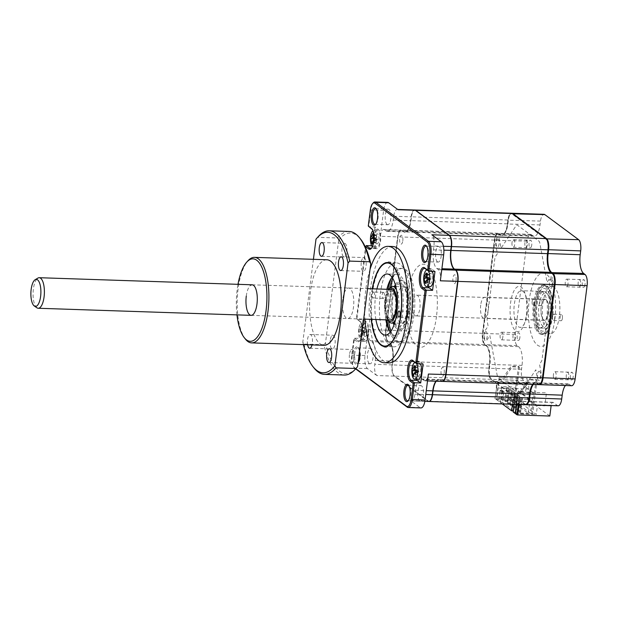 <?xml version="1.0" encoding="UTF-8"?>
<svg xmlns="http://www.w3.org/2000/svg" width="618" height="618" viewBox="0 0 618 618"><rect width="100%" height="100%" fill="white"/><g stroke="black" fill="none" stroke-linecap="round" stroke-linejoin="round"><path stroke-width="0.46" stroke-dasharray="3.09 2.32" d="M584.999 284.504A3.824 1.414 91.9 0 1 583.539 287.331A3.824 1.414 91.9 0 1 582.334 282.519A3.824 1.414 91.9 0 1 583.794 279.691A3.824 1.414 91.9 0 1 584.999 284.504M567.973 283.932A3.824 1.414 91.9 0 1 566.505 286.76A3.824 1.414 91.9 0 1 565.3 281.955A3.824 1.414 91.9 0 1 566.76 279.127A3.824 1.414 91.9 0 1 567.973 283.932M531.743 244.991A3.824 1.414 91.9 0 1 530.275 247.826A3.824 1.414 91.9 0 1 529.07 243.013A3.824 1.414 91.9 0 1 530.53 240.186A3.824 1.414 91.9 0 1 531.743 244.991M512.036 242.449A3.824 1.414 -88.1 0 0 513.241 247.254A3.824 1.414 -88.1 0 0 514.709 244.427A3.824 1.414 -88.1 0 0 513.496 239.614A3.824 1.414 -88.1 0 0 512.036 242.449M519.877 337.582A3.824 1.414 91.9 0 1 518.417 340.41A3.824 1.414 91.9 0 1 517.204 335.597A3.824 1.414 91.9 0 1 518.672 332.77A3.824 1.414 91.9 0 1 519.877 337.582M502.843 337.011A3.824 1.414 91.9 0 1 501.383 339.838A3.824 1.414 91.9 0 1 500.178 335.033A3.824 1.414 91.9 0 1 501.638 332.206A3.824 1.414 91.9 0 1 502.843 337.011M542.017 303.307A3.136 1.159 91.9 0 1 540.82 305.632A3.136 1.159 91.9 0 1 539.831 301.684A3.136 1.159 91.9 0 1 541.028 299.367A3.136 1.159 91.9 0 1 542.017 303.307M532.16 301.429A3.136 1.159 -88.1 0 0 533.156 305.377A3.136 1.159 -88.1 0 0 534.354 303.052A3.136 1.159 -88.1 0 0 533.365 299.112A3.136 1.159 -88.1 0 0 532.16 301.429M559.383 316.192A23.685 8.752 91.9 0 1 550.314 333.728A23.685 8.752 91.9 0 1 542.82 303.909A23.685 8.752 91.9 0 1 551.889 286.373A23.685 8.752 91.9 0 1 559.383 316.192M552.716 315.968A23.685 8.752 91.9 0 1 547.185 331.665A23.685 8.752 91.9 0 1 543.647 333.504A23.685 8.752 91.9 0 1 536.154 303.685A23.685 8.752 91.9 0 1 545.223 286.157A23.685 8.752 91.9 0 1 548.637 288.22A23.685 8.752 91.9 0 1 552.716 315.968M552.098 316.215A24.759 9.146 91.9 0 1 546.32 332.623A24.759 9.146 91.9 0 1 536.88 328.428A24.759 9.146 91.9 0 1 534.786 303.376A24.759 9.146 91.9 0 1 547.834 287.216A24.759 9.146 91.9 0 1 552.098 316.215M562.38 318.417A3.136 1.159 91.9 0 1 561.183 320.734A3.136 1.159 91.9 0 1 560.194 316.795A3.136 1.159 91.9 0 1 561.391 314.469A3.136 1.159 91.9 0 1 562.38 318.417M552.531 316.54A3.136 1.159 -88.1 0 0 553.519 320.479A3.136 1.159 -88.1 0 0 554.717 318.162A3.136 1.159 -88.1 0 0 553.728 314.214A3.136 1.159 -88.1 0 0 552.531 316.54M573.141 377.088A3.824 1.414 91.9 0 1 571.681 379.916A3.824 1.414 91.9 0 1 570.468 375.111A3.824 1.414 91.9 0 1 571.936 372.275A3.824 1.414 91.9 0 1 573.141 377.088M553.434 374.539A3.824 1.414 -88.1 0 0 554.647 379.352A3.824 1.414 -88.1 0 0 556.107 376.524A3.824 1.414 -88.1 0 0 554.902 371.712A3.824 1.414 -88.1 0 0 553.434 374.539M549.811 416.03L527.378 399.39L528.699 389.062L496.625 387.996L494.941 398.463L496.625 387.996A4.589 1.692 -88.1 0 0 495.829 382.627A4.589 1.692 -88.1 0 0 495.582 382.38L491.526 379.367A9.17 3.391 91.9 0 1 491.032 378.88A9.17 3.391 91.9 0 1 489.456 368.143L489.943 364.303A15.28 5.647 -88.1 0 0 487.316 346.404A15.28 5.647 -88.1 0 0 486.49 345.586L485.107 344.558A9.17 3.391 91.9 0 1 484.612 344.071A9.17 3.391 91.9 0 1 483.029 333.326L494.979 240.093A9.17 3.391 91.9 0 1 497.111 234.021A9.17 3.391 91.9 0 1 498.487 233.31A9.17 3.391 91.9 0 1 499.313 233.619L498.672 234.191L500.062 235.219A15.89 5.871 -88.1 0 0 503.879 234.531A15.89 5.871 -88.1 0 0 507.579 224.002L508.073 220.162A8.559 3.16 91.9 0 1 510.066 214.492A8.559 3.16 91.9 0 1 512.121 214.122L545.887 239.166A8.559 3.16 91.9 0 1 547.818 249.649L547.332 253.48A15.89 5.871 -88.1 0 0 550.916 272.947L552.307 273.975A8.559 3.16 91.9 0 1 554.246 284.458L542.295 377.691A8.559 3.16 91.9 0 1 538.247 383.732L536.857 382.704A15.89 5.871 -88.1 0 0 529.34 393.929L528.846 397.76A8.559 3.16 91.9 0 1 524.798 403.801L520.735 400.788A5.199 1.924 -88.1 0 0 518.278 404.458L518.278 404.466M496.269 388.135A5.199 1.924 -88.1 0 0 495.373 382.048A5.199 1.924 -88.1 0 0 495.095 381.769L491.032 378.757A8.559 3.16 91.9 0 1 490.576 378.309A8.559 3.16 91.9 0 1 489.101 368.282L489.587 364.442A15.89 5.871 -88.1 0 0 486.853 345.825A15.89 5.871 -88.1 0 0 486.003 344.983L484.612 343.948A8.559 3.16 91.9 0 1 484.149 343.492A8.559 3.16 91.9 0 1 482.681 333.473L494.624 240.232A8.559 3.16 91.9 0 1 496.617 234.562A8.559 3.16 91.9 0 1 498.672 234.191M558.193 405.794A9.17 3.391 91.9 0 1 557.366 405.478L553.303 402.472A4.589 1.692 -88.1 0 0 552.894 402.31A4.589 1.692 -88.1 0 0 551.156 405.562M525.833 404.682A9.17 3.391 91.9 0 1 525.292 404.411L521.229 401.399A4.589 1.692 -88.1 0 0 520.812 401.244A4.589 1.692 -88.1 0 0 519.081 404.489M571.642 385.725A9.17 3.391 91.9 0 1 570.816 385.416L569.425 384.381A15.28 5.647 -88.1 0 0 568.05 383.863A15.28 5.647 -88.1 0 0 565.37 385.516M539.282 384.612A9.17 3.391 91.9 0 1 538.741 384.342L537.351 383.314A15.28 5.647 -88.1 0 0 535.968 382.789A15.28 5.647 -88.1 0 0 533.295 384.45M528.699 389.062A4.589 1.692 -88.1 0 0 527.664 383.446L523.6 380.441A9.17 3.391 91.9 0 1 521.53 369.209L522.025 365.369A15.28 5.647 -88.1 0 0 518.572 346.659L517.181 345.624A9.17 3.391 91.9 0 1 515.111 334.4L527.054 241.167A9.17 3.391 91.9 0 1 530.561 234.376A9.17 3.391 91.9 0 1 531.395 234.685L532.778 235.721A15.28 5.647 -88.1 0 0 534.161 236.238A15.28 5.647 -88.1 0 0 540.016 224.929L540.503 221.097A9.17 3.391 91.9 0 1 544.018 214.307M551.318 272.592L550.916 272.947M531.395 234.685L499.313 233.619L500.704 234.655A15.28 5.647 -88.1 0 0 502.086 235.172A15.28 5.647 -88.1 0 0 504.373 233.99A15.28 5.647 -88.1 0 0 507.934 223.863L508.429 220.023A9.17 3.391 91.9 0 1 510.568 213.952A9.17 3.391 91.9 0 1 511.65 213.264M532.778 235.721L500.704 234.655L500.062 235.219M499.128 377.66L527.231 378.595L525.57 391.573L518.193 391.333L517.057 400.178L496.331 399.491L499.128 377.66L498.038 376.849A4.589 1.692 91.9 0 1 497.065 374.709L489.865 335.659L486.775 340.263A5.5 2.032 91.9 0 1 484.056 338.247A5.5 2.032 91.9 0 1 485.022 330.738L488.104 326.134L487.278 321.646A4.589 1.692 91.9 0 1 487.216 318.17L494.786 259.019A4.589 1.692 91.9 0 1 495.659 256.238L497.39 253.65L495.922 245.663A5.5 2.032 91.9 0 1 496.88 238.154A5.5 2.032 91.9 0 1 499.599 240.17L501.074 248.158L516.161 225.647A4.589 1.692 91.9 0 1 517.467 225.191L538.881 241.082A4.589 1.692 91.9 0 1 539.854 243.214L547.054 282.264L550.144 277.66A5.5 2.032 91.9 0 1 552.863 279.676A5.5 2.032 91.9 0 1 551.897 287.185L548.815 291.796L549.641 296.277A4.589 1.692 91.9 0 1 549.711 299.753L542.133 358.904A4.589 1.692 91.9 0 1 541.26 361.684L539.529 364.272L541.005 372.26A5.5 2.032 91.9 0 1 540.039 379.776A5.5 2.032 91.9 0 1 537.32 377.76L535.845 369.765L520.758 392.283A4.589 1.692 91.9 0 1 519.46 392.731L518.363 391.92L516.764 404.411M517.057 400.178L536.285 414.446L537.421 405.593L518.193 391.333M537.421 405.593L544.806 405.841L546.466 392.863L518.363 391.92M515.566 413.759L536.285 414.446M494.941 398.463L496.331 399.491M527.378 399.39L495.296 398.324M389.78 345.416A42.024 15.527 91.9 0 1 379.753 299.097A42.024 15.527 91.9 0 1 396.377 262.843A42.024 15.527 91.9 0 1 400.178 264.28A42.024 15.527 91.9 0 1 410.205 310.599A42.024 15.527 91.9 0 1 393.581 346.852A42.024 15.527 91.9 0 1 389.78 345.416M372.229 288.799A42.024 15.527 -88.1 0 0 371.209 319.351M392.662 246.512A58.223 21.514 -88.1 0 0 369.626 296.74A58.223 21.514 -88.1 0 0 383.523 360.912A58.223 21.514 -88.1 0 0 388.784 362.905M359.545 351.248A8.714 3.221 -88.1 0 0 358.177 347.625A8.714 3.221 -88.1 0 0 357.706 347.161A8.714 3.221 -88.1 0 0 353.581 353.311A8.714 3.221 -88.1 0 0 355.551 363.979A8.714 3.221 -88.1 0 0 357.644 363.6A8.714 3.221 -88.1 0 0 358.031 363.098M358.44 348.073A7.795 2.881 -88.1 0 0 357.737 347.81A7.795 2.881 -88.1 0 0 354.655 354.531A7.795 2.881 -88.1 0 0 356.516 363.121A7.795 2.881 -88.1 0 0 357.219 363.392A7.795 2.881 -88.1 0 0 358.386 362.789A7.795 2.881 -88.1 0 0 360.356 355.698A7.795 2.881 -88.1 0 0 358.865 348.49A7.795 2.881 -88.1 0 0 358.44 348.073M369.294 363.546A7.795 2.881 91.9 0 1 367.432 354.956A7.795 2.881 91.9 0 1 370.514 348.235A7.795 2.881 91.9 0 1 371.217 348.498A7.795 2.881 91.9 0 1 373.079 357.096A7.795 2.881 91.9 0 1 369.997 363.817A7.795 2.881 91.9 0 1 369.294 363.546M437.474 261.823A7.795 2.881 91.9 0 1 435.613 253.233A7.795 2.881 91.9 0 1 438.695 246.512A7.795 2.881 91.9 0 1 439.406 246.775A7.795 2.881 91.9 0 1 441.26 255.365A7.795 2.881 91.9 0 1 438.177 262.086A7.795 2.881 91.9 0 1 437.474 261.823M419.661 400.912A7.795 2.881 91.9 0 1 417.799 392.322A7.795 2.881 91.9 0 1 420.881 385.593A7.795 2.881 91.9 0 1 421.584 385.864A7.795 2.881 91.9 0 1 423.446 394.454A7.795 2.881 91.9 0 1 420.364 401.175A7.795 2.881 91.9 0 1 419.661 400.912M387.107 224.465A7.795 2.881 91.9 0 1 385.246 215.875A7.795 2.881 91.9 0 1 388.328 209.147A7.795 2.881 91.9 0 1 389.039 209.417A7.795 2.881 91.9 0 1 390.893 218.007A7.795 2.881 91.9 0 1 387.81 224.728A7.795 2.881 91.9 0 1 387.107 224.465M386.544 323.214L385.663 330.089A9.17 3.391 -88.1 0 0 387.741 341.314L389.124 342.349A15.28 5.647 91.9 0 1 392.577 361.059L392.09 364.898A9.17 3.391 -88.1 0 0 394.16 376.123L394.485 375.837L428.243 400.881L427.926 401.167A9.17 3.391 -88.1 0 0 428.753 401.484M386.814 324.249L386.057 330.174L368.351 329.51A9.17 3.391 -88.1 0 0 370.421 340.742L371.812 341.769A15.28 5.647 91.9 0 1 375.265 360.487L374.771 364.319A9.17 3.391 -88.1 0 0 376.841 375.551L394.16 376.123L427.926 401.167L410.607 400.595L420.008 407.571A10.699 3.955 -88.1 0 0 420.974 407.934M417.892 375.86A5.044 1.862 -88.1 0 0 420.279 372.299A5.044 1.862 -88.1 0 0 419.143 366.126A5.044 1.862 -88.1 0 0 416.756 369.688A5.044 1.862 -88.1 0 0 417.892 375.86M423.121 364.064L419.73 361.553A9.78 3.615 -88.1 0 0 418.842 361.213A9.78 3.615 -88.1 0 0 415.141 368.143A9.78 3.615 -88.1 0 0 416.308 379.174M429.757 283.276A5.044 1.862 -88.1 0 0 432.144 279.715A5.044 1.862 -88.1 0 0 431.001 273.535A5.044 1.862 -88.1 0 0 428.614 277.096A5.044 1.862 -88.1 0 0 429.757 283.276M434.979 271.48L431.588 268.961A9.78 3.615 -88.1 0 0 430.707 268.629A9.78 3.615 -88.1 0 0 426.999 275.558A9.78 3.615 -88.1 0 0 428.166 286.59M440.34 280.811A9.17 3.391 -88.1 0 0 438.27 269.587L436.88 268.552A15.28 5.647 91.9 0 1 433.427 249.842L433.921 246.003A9.17 3.391 -88.1 0 0 431.851 234.778M375.265 360.487L392.971 361.151A15.589 5.763 91.9 0 0 389.448 342.063L371.812 341.769M386.057 330.174A8.861 3.275 -88.1 0 0 388.058 341.028L370.421 340.742M414.57 209.996A9.17 3.391 -88.1 0 0 411.063 216.779L410.568 220.618A15.28 5.647 91.9 0 1 404.72 231.928A15.28 5.647 91.9 0 1 403.338 231.41L402.194 230.684A8.861 3.275 -88.1 0 0 398 236.941L387.192 321.321M398.085 209.734A9.17 3.391 -88.1 0 0 397.258 209.417A9.17 3.391 -88.1 0 0 393.743 216.207L393.257 220.039A15.28 5.647 91.9 0 1 387.401 231.356A15.28 5.647 91.9 0 1 386.026 230.831L384.635 229.803L401.947 230.375A9.17 3.391 -88.1 0 0 401.121 230.066A9.17 3.391 -88.1 0 0 397.613 236.849L386.976 319.877A36.678 13.55 -88.1 0 1 386.984 295.504A36.678 13.55 -88.1 0 1 387.996 289.324M384.635 229.803A9.17 3.391 -88.1 0 0 383.801 229.487A9.17 3.391 -88.1 0 0 380.294 236.277L398 236.941M375.837 224.033A7.795 2.881 -88.1 0 0 376.207 223.701A7.795 2.881 -88.1 0 0 378.177 216.609A7.795 2.881 -88.1 0 0 376.679 209.402A7.795 2.881 -88.1 0 0 376.331 209.046M387.718 202.395A10.699 3.955 -88.1 0 0 383.623 210.313L380.294 236.277M386.026 230.831L403.585 231.711A15.589 5.763 91.9 0 0 410.962 220.703L411.449 216.872A8.861 3.275 -88.1 0 1 415.644 210.614L449.162 235.35M454.199 269.131L454.446 269.44A15.589 5.763 91.9 0 1 453.604 268.606A15.589 5.763 91.9 0 1 453.488 268.459M435.929 381.206A15.28 5.647 91.9 0 1 436.316 380.734A15.28 5.647 91.9 0 1 438.602 379.552A15.28 5.647 91.9 0 1 439.985 380.07L441.376 381.097A9.17 3.391 -88.1 0 0 442.202 381.414M435.976 381.206A15.589 5.763 91.9 0 1 436.563 380.464A15.589 5.763 91.9 0 1 440.31 379.784L422.673 379.491L424.056 380.526A9.17 3.391 -88.1 0 0 424.89 380.835A9.17 3.391 -88.1 0 0 428.398 374.052M408.382 400.479A7.795 2.881 -88.1 0 0 408.753 400.147A7.795 2.881 -88.1 0 0 410.723 393.056A7.795 2.881 -88.1 0 0 409.232 385.848A7.795 2.881 -88.1 0 0 408.884 385.493M410.607 400.595A9.17 3.391 -88.1 0 0 411.433 400.904A9.17 3.391 -88.1 0 0 414.948 394.122L415.435 390.282A15.28 5.647 91.9 0 1 421.291 378.973A15.28 5.647 91.9 0 1 422.673 379.491M443.701 380.557A8.861 3.275 -88.1 0 1 441.692 380.812L424.056 380.526M456.192 270.8A8.861 3.275 -88.1 0 0 455.829 270.468L455.59 270.159M426.204 261.391A7.795 2.881 -88.1 0 0 426.575 261.059A7.795 2.881 -88.1 0 0 428.544 253.967A7.795 2.881 -88.1 0 0 427.046 246.767A7.795 2.881 -88.1 0 0 426.698 246.404M374.933 226.937L372.515 245.825L375.906 248.343A9.78 3.615 -88.1 0 0 376.787 248.675A9.78 3.615 -88.1 0 0 380.657 240.24A9.78 3.615 -88.1 0 0 378.324 229.456L374.933 226.937L368.691 226.729L370.846 209.888A10.699 3.955 91.9 0 1 373.342 202.797M376.493 243.762A5.044 1.862 -88.1 0 0 378.88 240.209A5.044 1.862 -88.1 0 0 377.737 234.029A5.044 1.862 -88.1 0 0 375.35 237.59A5.044 1.862 -88.1 0 0 376.493 243.762M371.642 248.057A9.78 3.615 -88.1 0 0 372.005 247.71A9.78 3.615 -88.1 0 0 374.485 238.811A9.78 3.615 -88.1 0 0 372.608 229.765A9.78 3.615 -88.1 0 0 372.26 229.394M371.681 245.794L372.515 245.825M364.635 336.354A5.044 1.862 -88.1 0 0 367.015 332.793A5.044 1.862 -88.1 0 0 365.879 326.613A5.044 1.862 -88.1 0 0 363.492 330.174A5.044 1.862 -88.1 0 0 364.635 336.354M355.628 368.861L354.67 368.15A10.699 3.955 91.9 0 1 354.091 367.579A10.699 3.955 91.9 0 1 352.252 355.049L354.408 338.2L360.657 338.409L364.048 340.927A9.78 3.615 -88.1 0 0 364.929 341.26A9.78 3.615 -88.1 0 0 368.799 332.824A9.78 3.615 -88.1 0 0 366.466 322.04L363.075 319.529L356.825 319.321L366.273 245.616M360.657 338.409L363.075 319.529M355.821 368.645L353.929 367.239A9.78 3.615 91.9 0 1 353.403 366.713A9.78 3.615 91.9 0 1 351.719 355.257L353.766 339.297L354.408 338.2L357.799 340.719A9.78 3.615 -88.1 0 0 358.687 341.051A9.78 3.615 -88.1 0 0 360.147 340.294A9.78 3.615 -88.1 0 0 362.619 331.395A9.78 3.615 -88.1 0 0 360.742 322.357A9.78 3.615 -88.1 0 0 360.217 321.831L356.408 318.641L365.532 247.463M368.351 329.51L365.022 355.474A10.699 3.955 -88.1 0 0 367.44 368.575L376.841 375.551M353.766 339.297L356.833 341.576A10.699 3.955 -88.1 0 0 359.406 341.113A10.699 3.955 -88.1 0 0 361.414 336.648M362.117 331.202A10.699 3.955 -88.1 0 0 360.055 321.491A10.699 3.955 -88.1 0 0 359.483 320.92L356.408 318.641M370.027 269.425A58.223 21.514 -88.1 0 0 364.921 319.143M534.191 304.944A18.339 6.775 91.9 0 1 541.213 291.372A18.339 6.775 91.9 0 1 547.015 314.454A18.339 6.775 91.9 0 1 539.993 328.027A18.339 6.775 91.9 0 1 534.191 304.944M534.894 303.453A24.45 9.038 91.9 0 1 546.466 286.188A24.45 9.038 91.9 0 1 551.99 316.138A24.45 9.038 91.9 0 1 540.418 333.396A24.45 9.038 91.9 0 1 534.894 303.453M550.568 316.092A24.45 9.038 -88.1 0 0 545.045 286.142A24.45 9.038 -88.1 0 0 533.473 303.407A24.45 9.038 -88.1 0 0 538.996 333.349A24.45 9.038 -88.1 0 0 550.568 316.092M554.84 319.259A36.678 13.55 -88.1 0 0 546.559 274.346A36.678 13.55 -88.1 0 0 529.201 300.24A36.678 13.55 -88.1 0 0 537.482 345.153A36.678 13.55 -88.1 0 0 554.84 319.259M373.736 292.098A3.059 1.128 -88.1 0 0 373.457 291.99A3.059 1.128 -88.1 0 0 372.252 294.631A3.059 1.128 -88.1 0 0 372.978 298A3.059 1.128 -88.1 0 0 373.257 298.1A3.059 1.128 -88.1 0 0 374.462 295.466A3.059 1.128 -88.1 0 0 373.736 292.098M383.67 292.43A3.059 1.128 -88.1 0 0 383.392 292.322A3.059 1.128 -88.1 0 0 382.187 294.956A3.059 1.128 -88.1 0 0 382.913 298.332A3.059 1.128 -88.1 0 0 383.191 298.432A3.059 1.128 -88.1 0 0 384.396 295.798A3.059 1.128 -88.1 0 0 383.67 292.43M409.317 311.449A3.059 1.128 -88.1 0 0 409.039 311.341A3.059 1.128 -88.1 0 0 407.826 313.983A3.059 1.128 -88.1 0 0 408.56 317.351A3.059 1.128 -88.1 0 0 408.83 317.451A3.059 1.128 -88.1 0 0 410.043 314.817A3.059 1.128 -88.1 0 0 409.317 311.449M392.608 263.291A42.789 15.813 91.9 0 1 402.272 315.69A42.789 15.813 91.9 0 1 382.024 345.902A42.789 15.813 91.9 0 1 379.722 343.623A42.789 15.813 91.9 0 1 371.511 304.071A42.789 15.813 91.9 0 1 382.341 265.145A42.789 15.813 91.9 0 1 392.608 263.291M375.891 319.506A30.568 11.294 91.9 0 1 376.91 288.954M392.059 277.289A30.568 11.294 91.9 0 1 397.135 274.338A30.568 11.294 91.9 0 1 399.892 275.381A30.568 11.294 91.9 0 1 407.185 309.07A30.568 11.294 91.9 0 1 395.095 335.435A30.568 11.294 91.9 0 1 392.337 334.392A30.568 11.294 91.9 0 1 390.236 332.152M385.833 319.838A30.568 11.294 91.9 0 1 386.845 289.286M372.415 288.807A41.568 15.357 -88.1 0 0 371.395 319.359M411.997 368.73A8.25 3.051 -88.1 0 0 411.905 373.318M416.54 363.608A8.25 3.051 -88.1 0 0 415.906 362.905A8.25 3.051 -88.1 0 0 415.211 362.627L418.795 362.743A8.25 3.051 -88.1 0 0 415.636 368.853A8.25 3.051 -88.1 0 0 418.247 379.243M414.693 370.259L416.246 370.02L412.291 368.444M420.325 363.971A8.25 3.051 -88.1 0 0 418.795 362.743M415.644 373.241L418.765 371.897L415.914 371.132M418.765 371.897L415.497 372.685M418.788 371.634A3.6 1.329 91.9 0 1 418.208 368.49A3.6 1.329 91.9 0 1 416.988 370.306A3.6 1.329 91.9 0 1 417.575 373.45A3.6 1.329 91.9 0 1 418.641 371.657A3.6 1.329 91.9 0 1 418.788 371.634L415.01 370.584M417.575 373.45L417.073 374.323L413.627 374.5M417.073 374.323L413.658 373.975M412.577 368.776L416.988 370.306L414.825 370.429M418.208 368.49L417.938 367.594L414.632 367.254M414.493 367.772L417.938 367.594L414.987 366.119M501.677 386.613L501.074 391.333L500.171 390.661L503.006 390.754L503.917 391.426L502.743 400.572L511.542 400.866L513.319 386.999L501.677 386.613L518.456 399.058L530.097 399.444L513.319 386.999M503.006 390.754L501.831 399.9L502.743 400.572M516.208 409.456L515.52 408.946L517.227 395.667L517.907 396.177L516.208 409.456L518.023 409.518L515.52 408.946M518.023 409.518L519.723 396.238L519.043 395.729L517.343 409.008M519.043 395.729L517.227 395.667M519.723 396.238L517.907 396.177M510.862 405.493L510.182 404.983L511.882 391.704L512.569 392.214L510.862 405.493L512.685 405.555L510.182 404.983M512.685 405.555L514.385 392.275L513.697 391.766L511.998 405.045M513.697 391.766L511.882 391.704M514.385 392.275L512.569 392.214M505.524 401.53L504.836 401.02L506.536 387.741L507.224 388.251L505.524 401.53L507.339 401.592L504.836 401.02M507.339 401.592L509.039 388.313L508.359 387.803L506.652 401.082M508.359 387.803L506.536 387.741M509.039 388.313L507.224 388.251M508.197 403.508L507.509 403.006L509.209 389.726L509.896 390.236L508.197 403.508L510.012 403.569L507.509 403.006M510.012 403.569L511.712 390.29L511.024 389.788L509.325 403.067M511.024 389.788L509.209 389.726M511.712 390.29L509.896 390.236M513.535 407.471L512.855 406.968L514.555 393.689L515.234 394.199L513.535 407.471L515.35 407.532L512.855 406.968M515.35 407.532L517.05 394.253L516.37 393.751L514.67 407.023M516.37 393.751L514.555 393.689M517.05 394.253L515.234 394.199M518.881 411.433L518.193 410.931L519.892 397.652L520.58 398.162L518.881 411.433L520.696 411.495L518.193 410.931M520.696 411.495L522.395 398.216L521.716 397.714L520.008 410.985M521.716 397.714L519.892 397.652M522.395 398.216L520.58 398.162M511.542 400.866L528.32 413.311L530.097 399.444M501.074 391.333L503.917 391.426M502.318 403.933L500.286 402.426L501.685 391.511L500.132 390.36L498.734 401.275L501.082 401.352L498.996 399.807L496.656 399.73L498.541 384.975L490.955 379.352A9.17 3.391 91.9 0 1 488.884 368.119L489.379 364.288A15.28 5.647 -88.1 0 0 485.926 345.57L484.535 344.543A9.17 3.391 91.9 0 1 482.465 333.311L494.408 240.078A9.17 3.391 91.9 0 1 497.923 233.287A9.17 3.391 91.9 0 1 498.749 233.604L500.14 234.631A15.28 5.647 -88.1 0 0 501.515 235.157A15.28 5.647 -88.1 0 0 507.37 223.84L507.857 220.008A9.17 3.391 91.9 0 1 511.372 213.218M498.734 401.275L496.656 399.73M428.892 401.476A9.17 3.391 91.9 0 1 428.204 401.182L394.446 376.138A9.17 3.391 91.9 0 1 392.368 364.906L392.863 361.074A15.28 5.647 -88.1 0 0 389.41 342.357L388.019 341.321A9.17 3.391 91.9 0 1 385.949 330.097L397.892 236.864A9.17 3.391 91.9 0 1 401.406 230.074A9.17 3.391 91.9 0 1 402.233 230.39L403.624 231.418A15.28 5.647 -88.1 0 0 405.006 231.935A15.28 5.647 -88.1 0 0 410.854 220.626L411.349 216.794A9.17 3.391 91.9 0 1 414.717 210.012M525.547 404.705A9.17 3.391 91.9 0 1 524.721 404.396L498.541 384.975L499.298 379.073L502.14 379.174L511.217 366.142L518.456 366.381L519.421 367.092L512.175 366.853L503.098 379.885L516.586 380.333L513.937 400.989L515.072 401.028L519.421 367.092M539.004 384.635A9.17 3.391 91.9 0 1 538.17 384.326L536.787 383.291A15.28 5.647 -88.1 0 0 535.404 382.774A15.28 5.647 -88.1 0 0 532.724 384.427M442.349 381.414A9.17 3.391 91.9 0 1 441.661 381.113L440.271 380.078A15.28 5.647 -88.1 0 0 438.888 379.56A15.28 5.647 -88.1 0 0 436.215 381.213M402.797 240.858A4.45 1.645 -88.1 0 0 401.793 235.412A4.45 1.645 -88.1 0 0 399.691 238.548A4.45 1.645 -88.1 0 0 400.696 243.994A4.45 1.645 -88.1 0 0 402.797 240.858M388.428 328.876A4.45 1.645 -88.1 0 0 387.826 331.132A4.45 1.645 -88.1 0 0 388.838 336.578A4.45 1.645 -88.1 0 0 390.939 333.442A4.45 1.645 -88.1 0 0 390.499 328.784A4.45 1.645 -88.1 0 0 388.691 328.405M436.478 316.524A41.568 15.357 91.9 0 1 416.802 345.871A41.568 15.357 91.9 0 1 407.416 294.971A41.568 15.357 91.9 0 1 427.084 265.624A41.568 15.357 91.9 0 1 436.478 316.524M456.061 280.363A4.45 1.645 -88.1 0 0 455.057 274.917A4.45 1.645 -88.1 0 0 452.955 278.054A4.45 1.645 -88.1 0 0 453.96 283.5A4.45 1.645 -88.1 0 0 456.061 280.363M444.203 372.948A4.45 1.645 -88.1 0 0 443.199 367.501A4.45 1.645 -88.1 0 0 441.09 370.645A4.45 1.645 -88.1 0 0 442.094 376.092A4.45 1.645 -88.1 0 0 444.203 372.948M536.084 379.46L531.743 413.388L530.607 413.349L533.249 392.693L519.769 392.245L528.846 379.213L536.084 379.46L537.05 380.17L529.804 379.931L520.727 392.963L517.892 392.863L516.416 404.404M514.137 404.326L514.562 401.059L513.01 399.908L512.453 404.272M515.072 401.028L514.114 400.31L518.456 366.381M530.607 413.349L513.937 400.989M516.586 380.333L533.249 392.693M531.743 413.388L532.701 414.099L537.05 380.17M519.514 413.017L520.688 403.871L521.6 404.543L520.426 413.689L519.514 413.017L528.32 413.311M520.688 403.871L517.853 403.778L518.757 404.45L521.6 404.543M520.426 413.689L532.701 414.099M515.597 413.535L517.59 413.596L518.757 404.45M513.164 411.974L515.505 412.051L516.903 401.136L515.35 399.985L513.952 410.9L502.627 402.503L504.025 391.588L502.48 390.437L501.082 401.352M517.59 413.596L515.505 412.051M514.562 401.059L516.903 401.136M513.01 399.908L515.35 399.985M513.303 410.877L513.952 410.9M500.286 402.426L502.627 402.503M501.685 391.511L504.025 391.588M500.132 390.36L502.48 390.437M498.996 399.807L500.171 390.661M518.456 399.058L517.853 403.778M501.831 399.9L514.114 400.31M498.216 239.282C497.274 238.664 496.586 239.614 496.161 242.132A4.45 1.645 -88.1 0 0 497.081 247.092C498.046 247.532 498.711 246.466 499.074 243.909C499.282 241.63 498.996 240.085 498.216 239.282M486.358 331.866C485.416 331.256 484.728 332.206 484.303 334.717A4.45 1.645 -88.1 0 0 485.215 339.684C486.188 340.116 486.853 339.058 487.208 336.493C487.417 334.214 487.131 332.669 486.358 331.866M526.366 314.825A22.619 8.358 -88.1 0 0 521.26 287.131A22.619 8.358 -88.1 0 0 510.553 303.098A22.619 8.358 -88.1 0 0 515.659 330.8A22.619 8.358 -88.1 0 0 526.366 314.825M499.298 379.073L517.892 392.863M551.48 278.788C550.538 278.177 549.85 279.127 549.425 281.638A4.45 1.645 -88.1 0 0 550.344 286.605C551.31 287.038 551.974 285.979 552.33 283.415C552.538 281.136 552.26 279.591 551.48 278.788M539.622 371.379C538.672 370.761 537.992 371.712 537.567 374.23A4.45 1.645 -88.1 0 0 538.479 379.189C539.452 379.622 540.109 378.564 540.472 376.007C540.68 373.72 540.395 372.175 539.622 371.379M423.863 276.146A8.25 3.051 -88.1 0 0 423.763 280.734M428.405 271.024A8.25 3.051 -88.1 0 0 427.764 270.321A8.25 3.051 -88.1 0 0 427.077 270.043L430.653 270.159A8.25 3.051 -88.1 0 0 427.494 276.269A8.25 3.051 -88.1 0 0 430.105 286.652M426.551 277.675L428.104 277.436L424.149 275.852M432.183 271.387A8.25 3.051 -88.1 0 0 430.653 270.159M428.104 277.436L424.435 276.192M427.772 278.54L430.584 279.274L426.868 278M430.622 279.305L427.501 280.649M430.646 279.05A3.6 1.329 91.9 0 1 430.066 275.906A3.6 1.329 91.9 0 1 428.853 277.721A3.6 1.329 91.9 0 1 429.433 280.866A3.6 1.329 91.9 0 1 430.507 279.066A3.6 1.329 91.9 0 1 430.646 279.05L427.362 280.101M429.433 280.866L428.938 281.738L425.493 281.916M425.57 283.538L428.938 281.738L425.516 281.383M428.923 281.854L425.508 282.658M428.15 277.467L428.853 277.721L426.683 277.845M430.066 275.906L429.796 275.01L426.497 274.67M429.796 275.01L426.35 275.188M426.744 273.851L429.811 274.886L426.088 272.963M428.969 274.624L426.853 273.535M364.311 333.944A3.6 1.329 91.9 0 1 365.385 332.144A3.6 1.329 91.9 0 1 365.524 332.129A3.6 1.329 91.9 0 1 364.944 328.985A3.6 1.329 91.9 0 1 363.732 330.8A3.6 1.329 91.9 0 1 364.311 333.944L363.809 334.817L360.364 334.995A20.881 15.944 113.5 0 0 360.441 336.617L359.684 336.053A20.881 20.201 -18.4 0 1 359.537 334.377L359.019 331.572A20.881 6.744 171.7 0 1 358.757 331.039L359.027 328.93A20.881 2.487 22.2 0 0 359.313 329.27L363.299 330.676M358.757 331.039L362.982 330.514L359.027 328.93M358.734 329.224A8.25 3.051 -88.1 0 0 358.641 333.813A8.25 3.051 -88.1 0 0 360.603 339.328A8.25 3.051 -88.1 0 0 361.345 339.614A8.25 3.051 -88.1 0 0 364.504 333.504A8.25 3.051 -88.1 0 0 362.642 323.399A8.25 3.051 -88.1 0 0 361.893 323.114A8.25 3.051 -88.1 0 0 358.811 328.722A8.25 3.051 -88.1 0 0 358.734 329.224M362.982 330.514L359.313 329.27L360.394 327.648A20.881 20.201 -18.4 0 1 360.966 326.049L361.167 326.752L361.723 326.613A20.881 15.944 113.5 0 0 361.229 328.266L361.746 331.078A20.881 2.487 22.2 0 0 362.102 331.294A20.881 2.487 22.2 0 0 362.65 331.619L362.38 333.728A20.881 6.744 171.7 0 1 361.955 333.581M368.143 333.627A8.25 3.051 -88.1 0 0 365.532 323.237A8.25 3.051 -88.1 0 0 362.372 329.348A8.25 3.051 -88.1 0 0 364.983 339.73A8.25 3.051 -88.1 0 0 368.143 333.627M362.38 333.728L365.501 332.384L362.65 331.619M364.944 328.985L364.674 328.088L361.229 328.266M365.524 332.129L361.746 331.078M365.462 332.353L361.986 333.241M361.847 333.272L361.051 333.334L361.87 333.11M361.816 333.527A20.881 6.744 171.7 0 1 361.453 333.372L360.364 334.995M363.809 334.817L359.537 334.377M363.021 330.545L359.019 331.572M360.966 326.049L364.674 328.088L360.394 327.648M370.599 236.64A8.25 3.051 -88.1 0 0 370.499 241.229M372.399 246.698A8.25 3.051 -88.1 0 0 372.461 246.744A8.25 3.051 -88.1 0 0 373.21 247.022A8.25 3.051 -88.1 0 0 376.37 240.92A8.25 3.051 -88.1 0 0 374.5 230.808A8.25 3.051 -88.1 0 0 373.759 230.529A8.25 3.051 -88.1 0 0 372.924 230.808M380 241.035A8.25 3.051 -88.1 0 0 377.389 230.653A8.25 3.051 -88.1 0 0 374.23 236.756A8.25 3.051 -88.1 0 0 376.841 247.146A8.25 3.051 -88.1 0 0 380 241.035M373.481 234.338L376.547 235.381L372.824 233.457M375.705 235.11L373.589 234.029M373.975 238.71A20.881 2.487 22.2 0 0 374.508 239.035L374.238 241.144A20.881 6.744 171.7 0 1 373.813 240.989M372.306 244.033L375.674 242.225L372.229 242.41M375.659 242.349L372.245 243.152M376.169 241.352A3.6 1.329 91.9 0 1 377.243 239.56A3.6 1.329 91.9 0 1 377.382 239.545A3.6 1.329 91.9 0 1 376.802 236.4A3.6 1.329 91.9 0 1 375.589 238.208A3.6 1.329 91.9 0 1 376.169 241.352L375.674 242.225L372.26 241.877M373.287 238.169L375.589 238.208L373.419 238.332M374.84 237.93L370.885 236.346M376.802 236.4L376.532 235.504L373.233 235.164M376.532 235.504L373.087 235.682M377.382 239.545L373.604 238.486M373.851 240.657L377.366 239.799L374.238 241.144M377.366 239.799L374.508 239.035M396.231 300.348A18.339 6.775 91.9 0 1 403.253 286.775A18.339 6.775 91.9 0 1 409.054 309.857A18.339 6.775 91.9 0 1 402.032 323.438A18.339 6.775 91.9 0 1 396.231 300.348M388.884 321.484A18.339 6.775 91.9 0 1 385.732 300A18.339 6.775 91.9 0 1 390.004 287.849M396.501 289.819A18.339 6.775 91.9 0 1 398.548 309.51A18.339 6.775 91.9 0 1 395.497 319.946M388.645 289.348A16.81 6.211 -88.1 0 0 384.844 300.348A16.81 6.211 -88.1 0 0 387.625 319.9M393.218 323.144A24.45 9.038 91.9 0 1 391.256 298.672A24.45 9.038 91.9 0 1 394.438 286.482M395.342 284.728A24.45 9.038 91.9 0 1 405.632 285.13A24.45 9.038 91.9 0 1 408.351 311.348A24.45 9.038 91.9 0 1 394.006 324.952M385.91 301.144A13.758 5.083 91.9 0 1 392.422 291.433A13.758 5.083 91.9 0 1 395.528 308.274A13.758 5.083 91.9 0 1 389.023 317.984A13.758 5.083 91.9 0 1 385.91 301.144M480.711 305.091A10.545 3.893 -88.1 0 0 484.048 318.37A10.545 3.893 -88.1 0 0 488.081 310.56A10.545 3.893 -88.1 0 0 484.744 297.289A10.545 3.893 -88.1 0 0 480.711 305.091M541.175 307.107A10.545 3.893 -88.1 0 0 544.512 320.379A10.545 3.893 -88.1 0 0 548.545 312.577A10.545 3.893 -88.1 0 0 545.207 299.305A10.545 3.893 -88.1 0 0 541.175 307.107M538.981 305.485A16.81 6.211 91.9 0 1 547.842 294.508A16.81 6.211 91.9 0 1 550.738 314.199A16.81 6.211 91.9 0 1 546.814 325.338A16.81 6.211 91.9 0 1 540.402 322.496A16.81 6.211 91.9 0 1 538.981 305.485M549.85 314.554A18.339 6.775 -88.1 0 0 546.691 293.071A18.339 6.775 -88.1 0 0 544.049 291.464A18.339 6.775 -88.1 0 0 537.027 305.037A18.339 6.775 -88.1 0 0 542.828 328.127A18.339 6.775 -88.1 0 0 545.57 326.706A18.339 6.775 -88.1 0 0 549.85 314.554M527.139 313.797A18.339 6.775 -88.1 0 0 521.345 290.707A18.339 6.775 -88.1 0 0 514.323 304.28A18.339 6.775 -88.1 0 0 520.124 327.37A18.339 6.775 -88.1 0 0 527.139 313.797M527.378 244.774A3.53 1.306 91.9 0 1 525.709 247.27A3.53 1.306 91.9 0 1 524.914 242.944A3.53 1.306 91.9 0 1 526.582 240.456A3.53 1.306 91.9 0 1 527.378 244.774M580.642 284.288A3.53 1.306 91.9 0 1 578.973 286.775A3.53 1.306 91.9 0 1 578.178 282.457A3.53 1.306 91.9 0 1 579.846 279.962A3.53 1.306 91.9 0 1 580.642 284.288M515.52 337.366A3.53 1.306 91.9 0 1 513.852 339.854A3.53 1.306 91.9 0 1 513.048 335.535A3.53 1.306 91.9 0 1 514.724 333.04A3.53 1.306 91.9 0 1 515.52 337.366M568.784 376.872A3.53 1.306 91.9 0 1 567.108 379.367A3.53 1.306 91.9 0 1 566.312 375.041A3.53 1.306 91.9 0 1 567.981 372.546A3.53 1.306 91.9 0 1 568.784 376.872M389.487 330.985A36.678 13.55 -88.1 0 0 398.587 341.669A36.678 13.55 -88.1 0 0 412.623 314.523A36.678 13.55 -88.1 0 0 401.028 268.351A36.678 13.55 -88.1 0 0 391.24 278.409M389.664 288.227A36.678 13.55 -88.1 0 0 388.405 295.551A36.678 13.55 -88.1 0 0 388.567 321.082M390.955 331.178A36.678 13.55 -88.1 0 0 400 341.715A36.678 13.55 -88.1 0 0 414.045 314.57A36.678 13.55 -88.1 0 0 402.442 268.397A36.678 13.55 -88.1 0 0 392.716 278.316M409.773 311.395A24.45 9.038 -88.1 0 0 404.249 281.453A24.45 9.038 -88.1 0 0 392.677 298.718A24.45 9.038 -88.1 0 0 398.201 328.66A24.45 9.038 -88.1 0 0 409.773 311.395M236.964 314.879A41.267 15.249 91.9 0 1 237.204 289.379A41.267 15.249 91.9 0 1 237.984 284.326M245.454 339.158A42.789 15.813 91.9 0 1 238.084 289.031A42.789 15.813 91.9 0 1 248.073 260.672M326.852 259.769A42.789 15.813 -88.1 0 0 310.475 291.441A42.789 15.813 -88.1 0 0 324.01 345.3M361.244 262.673A6.875 2.542 -88.1 0 0 363.415 271.325A6.875 2.542 -88.1 0 0 366.049 266.234A6.875 2.542 -88.1 0 0 363.871 257.582A6.875 2.542 -88.1 0 0 361.244 262.673M330.228 340.34A6.875 2.542 -88.1 0 0 332.407 349A6.875 2.542 -88.1 0 0 335.041 343.909A6.875 2.542 -88.1 0 0 332.863 335.25A6.875 2.542 -88.1 0 0 330.228 340.34M307.617 344.759A6.875 2.542 91.9 0 1 307.525 339.583A6.875 2.542 91.9 0 1 310.159 334.493A6.875 2.542 91.9 0 1 312.329 343.152A6.875 2.542 91.9 0 1 312.005 344.898M342.009 248.405A6.875 2.542 -88.1 0 0 344.187 257.065A6.875 2.542 -88.1 0 0 346.814 251.974A6.875 2.542 -88.1 0 0 344.643 243.314A6.875 2.542 -88.1 0 0 342.009 248.405M349.464 354.608A6.875 2.542 -88.1 0 0 351.642 363.268A6.875 2.542 -88.1 0 0 354.269 358.177A6.875 2.542 -88.1 0 0 352.098 349.518A6.875 2.542 -88.1 0 0 349.464 354.608M313.419 259.321L302.812 342.086L303.986 344.064L323.855 344.728A71.827 26.543 -88.1 0 0 344.326 375.033M303.986 344.064A71.827 26.543 -88.1 0 0 314.106 368.096M302.812 342.086A70.297 25.979 -88.1 0 0 303.407 344.612M318.494 236.362A71.827 26.543 -88.1 0 0 317.66 237.32L315.991 239.205M349.116 231.456A71.827 26.543 -88.1 0 0 337.528 237.984L317.66 237.32M323.855 344.728L325.524 342.843L338.703 239.962L337.528 237.984M338.703 239.962A70.297 25.979 91.9 0 1 360.611 239.166M356.316 368.104A70.297 25.979 91.9 0 1 325.524 342.843M342.797 299.328A15.28 5.647 -88.1 0 0 346.25 318.046A15.28 5.647 -88.1 0 0 353.481 307.254A15.28 5.647 -88.1 0 0 350.027 288.536A15.28 5.647 -88.1 0 0 342.797 299.328M246.281 296.115A15.28 5.647 91.9 0 1 250.746 285.215M546.134 299.8A10.39 3.839 91.9 0 1 548.622 311.248A10.39 3.839 91.9 0 1 544.512 320.232A10.39 3.839 91.9 0 1 543.585 319.885A10.39 3.839 91.9 0 1 541.09 308.436A10.39 3.839 91.9 0 1 545.207 299.46A10.39 3.839 91.9 0 1 546.134 299.8M414.995 315.597A10.39 3.839 -88.1 0 0 415.922 315.945A10.39 3.839 -88.1 0 0 420.031 306.961A10.39 3.839 -88.1 0 0 417.544 295.52A10.39 3.839 -88.1 0 0 416.617 295.172A10.39 3.839 -88.1 0 0 412.5 304.156A10.39 3.839 -88.1 0 0 414.995 315.597M390.213 319.985A15.28 5.647 91.9 0 1 388.853 319.475A15.28 5.647 91.9 0 1 385.184 302.642A15.28 5.647 91.9 0 1 391.233 289.433M36.856 307.749A15.28 5.647 91.9 0 1 33.086 292.685A15.28 5.647 91.9 0 1 37.93 278.077M527.664 383.446L495.582 382.38L495.095 381.769M523.6 380.441L491.526 379.367L491.032 378.757M521.53 369.209L489.101 368.282M522.025 365.369L489.587 364.442M518.572 346.659L486.49 345.586L486.003 344.983M517.181 345.624L485.107 344.558L484.612 343.948M515.111 334.4L482.681 333.473M527.054 241.167L494.624 240.232M553.303 402.472L521.229 401.399L520.735 400.788M557.366 405.478L525.292 404.411L524.798 403.801M569.425 384.381L537.351 383.314L536.857 382.704M570.816 385.416L538.741 384.342L538.247 383.732M540.016 224.929L507.579 224.002M540.503 221.097L508.073 220.162M512.523 213.774L512.121 214.122M431.588 268.961L425.346 268.753M433.427 249.842L443.878 250.19M443.423 246.319L433.921 246.003M392.09 364.898L374.771 364.319M393.743 216.207L411.449 216.872M393.257 220.039L410.962 220.703M436.88 268.552L441.893 268.722M438.27 269.587L441.762 269.703M414.948 394.122L425.779 394.477M415.435 390.282L426.273 390.646M383.623 210.313L370.313 210.097M378.324 229.456L372.082 229.247M375.906 248.343L371.449 248.189M364.048 340.927L357.799 340.719L356.833 341.576M366.466 322.04L360.217 321.831L359.483 320.92M365.022 355.474L351.719 355.257M367.44 368.575L354.67 368.15L353.929 367.239M419.73 361.553L413.481 361.345M420.008 407.571L407.239 407.138M550.916 315.342A21.398 7.903 -88.1 0 0 546.088 289.139A21.398 7.903 -88.1 0 0 535.96 304.249A21.398 7.903 -88.1 0 0 540.796 330.452A21.398 7.903 -88.1 0 0 550.916 315.342M488.884 368.119L392.368 364.906M490.955 379.352L394.446 376.138M489.379 364.288L392.863 361.074M485.926 345.57L389.41 342.357M484.535 344.543L388.019 341.321M482.465 333.311L389.232 330.205M389.062 330.197L385.949 330.097M494.408 240.078L397.892 236.864M498.749 233.604L402.233 230.39M500.14 234.631L403.624 231.418M507.37 223.84L410.854 220.626M507.857 220.008L411.349 216.794M524.721 404.396L428.204 401.182M536.787 383.291L440.271 380.078M538.17 384.326L441.661 381.113M374.887 237.961L371.171 236.679M392.322 299.46A21.398 7.903 91.9 0 1 402.449 284.357A21.398 7.903 91.9 0 1 407.285 310.56A21.398 7.903 91.9 0 1 397.158 325.663A21.398 7.903 91.9 0 1 392.322 299.46M566.505 286.76L583.539 287.331M513.241 247.254L530.275 247.826M501.383 339.838L518.417 340.41M533.156 305.377L540.82 305.632M543.647 333.504L550.314 333.728M547.185 331.665L546.32 332.623M553.519 320.479L561.183 320.734M554.647 379.352L571.681 379.916M495.829 382.627L495.373 382.048M490.576 378.309L491.032 378.88M487.316 346.404L486.853 345.825M484.149 343.492L484.612 344.071M496.617 234.562L497.111 234.021M554.902 371.712L571.936 372.275M553.728 314.214L561.391 314.469M552.894 402.31L520.812 401.244M568.05 383.863L535.968 382.789M548.637 288.22L547.834 287.216M545.223 286.157L551.889 286.373M533.365 299.112L541.028 299.367M501.638 332.206L518.672 332.77M513.496 239.614L530.53 240.186M566.76 279.127L583.794 279.691M504.373 233.99L503.879 234.531M510.066 214.492L510.568 213.952M530.561 234.376L498.487 233.31M534.161 236.238L502.086 235.172M387.579 262.55L396.377 262.843M357.737 347.81L370.514 348.235M425.926 246.088L438.695 246.512M408.104 385.168L420.881 385.593M375.559 208.722L388.328 209.147M430.707 268.629L424.458 268.421M383.801 229.487L401.121 230.066M376.679 209.402L375.991 208.536M376.207 223.701L375.458 224.519M375.041 224.303L387.81 224.728M397.683 209.432L397.258 209.417M387.401 231.356L404.72 231.928M409.232 385.848L408.544 384.983M408.753 400.147L408.011 400.966M407.586 400.75L420.364 401.175M424.867 401.352L411.433 400.904M421.291 378.973L438.602 379.552M424.89 380.835L427.517 380.927M427.046 246.767L426.358 245.902M426.575 261.059L425.825 261.877M425.408 261.661L438.177 262.086M376.787 248.675L370.545 248.467M364.929 341.26L358.687 341.051M353.403 366.713L354.091 367.579M360.742 322.357L360.055 321.491M360.147 340.294L359.406 341.113M372.608 229.765L371.92 228.907M372.005 247.71L371.264 248.521M418.842 361.213L412.6 361.005M357.219 363.392L369.997 363.817M358.865 348.49L358.177 347.625M358.386 362.789L357.644 363.6M384.782 346.559L393.581 346.852M541.213 291.372L539.182 293.782C537.791 296.331 536.787 299.923 536.154 304.543C535.358 311.511 535.698 317.66 537.197 322.975C540.294 330.553 539.947 327.177 540.008 328.034L539.993 328.027M383.392 292.322L373.457 291.99M409.039 311.341L399.104 311.016M397.135 274.338L387.192 274.006M395.095 335.435L385.161 335.103M378.803 342.472L379.722 343.623M381.345 266.234L382.341 265.145M408.83 317.451L398.896 317.119M383.191 298.432L373.257 298.1M415.481 372.523L418.641 371.657M414.392 369.425L416.555 370.182M497.923 233.287L401.406 230.074M501.515 235.157L405.006 231.935M535.404 382.774L438.888 379.56M427.347 279.939L430.507 279.066M426.25 276.841L428.421 277.598M358.811 328.722A21.398 21.398 0 0 0 358.641 333.813M365.532 323.237L361.893 323.114M364.983 339.73L361.345 339.614M362.001 333.071L365.385 332.144M377.389 230.653L373.759 230.529M376.841 247.146L373.21 247.022M372.986 237.335L375.157 238.084M373.867 240.487L377.243 239.56M395.821 286.528L403.237 286.775C402.689 286.93 404.388 285.315 406.675 294.361L407.092 310.267C405.91 317.328 404.404 321.599 402.565 323.075L394.601 323.191M544.512 320.379L484.048 318.37M547.842 294.508L546.691 293.071M544.049 291.464L521.345 290.707M542.828 328.127L520.124 327.37M546.814 325.338L545.57 326.706M545.207 299.305L484.744 297.289M400 341.715L398.587 341.669M402.442 268.397L401.028 268.351M340.711 270.568L363.415 271.325M309.695 348.243L332.407 349M321.476 256.308L344.187 257.065M328.93 362.511L351.642 363.268M329.386 348.761L352.098 349.518M321.932 242.557L344.643 243.314M310.159 334.493L332.863 335.25M341.167 256.825L363.871 257.582M544.512 320.232L415.922 315.945M545.207 299.46L416.617 295.172M251.117 315.35L363.662 319.097M252.136 284.798L367.563 288.645"/><path stroke-width="0.93" d="M519.081 404.489A4.589 1.692 -88.1 0 0 519.058 404.635L517.737 414.964L516.957 414.786L518.278 404.466M551.156 405.562A4.589 1.692 -88.1 0 0 551.132 405.709L549.811 416.03L517.737 414.964M533.295 384.45A15.28 5.647 -88.1 0 0 530.12 394.106L529.626 397.938A9.17 3.391 91.9 0 1 526.119 404.728A9.17 3.391 91.9 0 1 525.833 404.682M565.37 385.516A15.28 5.647 -88.1 0 0 562.195 395.172L561.708 399.004A9.17 3.391 91.9 0 1 558.193 405.794L526.119 404.728M511.65 213.264A9.17 3.391 91.9 0 1 511.936 213.241A9.17 3.391 91.9 0 1 512.77 213.55L546.528 238.594A9.17 3.391 91.9 0 1 548.599 249.826L548.112 253.658A15.28 5.647 -88.1 0 0 551.565 272.376L552.955 273.403A9.17 3.391 91.9 0 1 555.026 284.635L543.083 377.868A9.17 3.391 91.9 0 1 539.568 384.659A9.17 3.391 91.9 0 1 539.282 384.612M511.936 213.241L544.018 214.307A9.17 3.391 91.9 0 1 544.844 214.624L578.61 239.66A9.17 3.391 91.9 0 1 580.681 250.893L580.186 254.732A15.28 5.647 -88.1 0 0 583.639 273.442L585.03 274.477A9.17 3.391 91.9 0 1 587.1 285.701L575.157 378.942A9.17 3.391 91.9 0 1 571.642 385.725L539.568 384.659M583.639 273.442L551.318 272.592M585.03 274.477L552.677 273.65M516.764 404.411L515.566 413.759L516.957 414.786M371.209 319.351A42.024 15.527 -88.1 0 0 380.982 345.13A42.024 15.527 -88.1 0 0 384.782 346.559A42.024 15.527 -88.1 0 0 401.406 310.306A42.024 15.527 -88.1 0 0 391.379 263.986A42.024 15.527 -88.1 0 0 387.579 262.55A42.024 15.527 -88.1 0 0 372.229 288.799M364.921 319.143A58.223 21.514 -88.1 0 0 378.981 360.765A58.223 21.514 -88.1 0 0 384.241 362.751L388.784 362.905A58.223 21.514 -88.1 0 0 411.812 312.677A58.223 21.514 -88.1 0 0 397.922 248.498A58.223 21.514 -88.1 0 0 392.662 246.512L388.119 246.366A58.223 21.514 -88.1 0 0 370.027 269.425M384.241 362.751A58.223 21.514 -88.1 0 0 407.27 312.523A58.223 21.514 -88.1 0 0 393.38 248.351A58.223 21.514 -88.1 0 0 388.119 246.366M426.698 246.404A7.795 2.881 -88.1 0 0 426.629 246.35A7.795 2.881 -88.1 0 0 425.926 246.088A7.795 2.881 -88.1 0 0 422.843 252.808A7.795 2.881 -88.1 0 0 424.697 261.399A7.795 2.881 -88.1 0 0 425.408 261.661A7.795 2.881 -88.1 0 0 426.204 261.391M425.887 245.439A8.714 3.221 -88.1 0 0 421.77 251.588A8.714 3.221 -88.1 0 0 423.732 262.256A8.714 3.221 -88.1 0 0 425.825 261.877A8.714 3.221 -88.1 0 0 428.027 253.952A8.714 3.221 -88.1 0 0 426.358 245.902A8.714 3.221 -88.1 0 0 425.887 245.439M408.884 385.493A7.795 2.881 -88.1 0 0 408.807 385.439A7.795 2.881 -88.1 0 0 408.104 385.168A7.795 2.881 -88.1 0 0 405.022 391.889A7.795 2.881 -88.1 0 0 406.883 400.487A7.795 2.881 -88.1 0 0 407.586 400.75A7.795 2.881 -88.1 0 0 408.382 400.479M408.073 384.52A8.714 3.221 -88.1 0 0 403.948 390.676A8.714 3.221 -88.1 0 0 405.918 401.337A8.714 3.221 -88.1 0 0 408.011 400.966A8.714 3.221 -88.1 0 0 410.213 393.04A8.714 3.221 -88.1 0 0 408.544 384.983A8.714 3.221 -88.1 0 0 408.073 384.52M376.331 209.046A7.795 2.881 -88.1 0 0 376.262 208.992A7.795 2.881 -88.1 0 0 375.559 208.722A7.795 2.881 -88.1 0 0 372.476 215.45A7.795 2.881 -88.1 0 0 374.33 224.04A7.795 2.881 -88.1 0 0 375.041 224.303A7.795 2.881 -88.1 0 0 375.837 224.033M375.52 208.073A8.714 3.221 -88.1 0 0 371.403 214.23A8.714 3.221 -88.1 0 0 373.365 224.898A8.714 3.221 -88.1 0 0 375.458 224.519A8.714 3.221 -88.1 0 0 377.66 216.594A8.714 3.221 -88.1 0 0 375.991 208.536A8.714 3.221 -88.1 0 0 375.52 208.073M416.308 379.174A9.78 3.615 -88.1 0 0 417.312 380.433L420.704 382.951L423.121 364.064L416.872 363.855L412.747 360.425A10.699 3.955 -88.1 0 0 407.679 367.98A10.699 3.955 -88.1 0 0 410.097 381.082L413.172 383.361L414.454 382.743L412.299 399.591A10.699 3.955 91.9 0 1 408.204 407.509A10.699 3.955 91.9 0 1 407.239 407.138L355.628 368.861M428.166 286.59A9.78 3.615 -88.1 0 0 429.17 287.849L432.561 290.36L426.32 290.159L416.872 363.855L413.481 361.345A9.78 3.615 -88.1 0 0 412.6 361.005A9.78 3.615 -88.1 0 0 408.73 369.448A9.78 3.615 -88.1 0 0 411.063 380.224L414.454 382.743L420.704 382.951M365.532 247.463L365.624 246.713L368.699 248.984A10.699 3.955 -88.1 0 0 371.264 248.521A10.699 3.955 -88.1 0 0 373.967 238.795A10.699 3.955 -88.1 0 0 371.92 228.907A10.699 3.955 -88.1 0 0 371.341 228.336L368.274 226.057L370.313 210.097A9.78 3.615 91.9 0 1 372.6 203.616L373.342 202.797A10.699 3.955 91.9 0 1 374.941 201.97A10.699 3.955 91.9 0 1 375.906 202.333L428.475 241.321A10.699 3.955 91.9 0 1 430.893 254.423L428.737 271.271L434.979 271.48L432.561 290.36M372.6 203.616A9.78 3.615 91.9 0 1 374.941 203.191L427.509 242.179A9.78 3.615 91.9 0 1 429.719 254.16L427.679 270.12L428.737 271.271L425.346 268.753A9.78 3.615 -88.1 0 0 424.458 268.421A9.78 3.615 -88.1 0 0 420.588 276.856A9.78 3.615 -88.1 0 0 422.921 287.64L426.32 290.159L425.03 290.777L415.814 362.704M427.517 380.927L442.202 381.414A9.17 3.391 -88.1 0 0 443.577 380.703A9.17 3.391 -88.1 0 0 445.717 374.624L457.66 281.391A9.17 3.391 -88.1 0 0 456.076 270.653A9.17 3.391 -88.1 0 0 455.59 270.159L454.199 269.131A15.28 5.647 91.9 0 1 453.373 268.32A15.28 5.647 91.9 0 1 450.746 250.414L451.233 246.582A9.17 3.391 -88.1 0 0 449.657 235.837A9.17 3.391 -88.1 0 0 449.162 235.35L415.404 210.305A9.17 3.391 -88.1 0 0 414.57 209.996L397.683 209.432M387.192 321.321L386.814 324.249M389.487 330.985A36.678 13.55 -88.1 0 1 386.984 319.877L386.544 323.214M415.404 210.305L398.085 209.734L388.683 202.758A10.699 3.955 -88.1 0 0 387.718 202.395L374.941 201.97M453.488 268.459A15.589 5.763 91.9 0 1 450.924 250.344L451.41 246.512A8.861 3.275 -88.1 0 0 449.889 236.13A8.861 3.275 -88.1 0 0 449.773 235.991M435.976 381.206A15.589 5.763 91.9 0 0 432.932 390.792L432.755 390.862A15.28 5.647 91.9 0 1 435.929 381.206M408.204 407.509L420.974 407.934A10.699 3.955 -88.1 0 0 425.068 400.016L428.398 374.052L445.887 374.554L457.838 281.321A8.861 3.275 -88.1 0 0 456.308 270.939A8.861 3.275 -88.1 0 0 456.192 270.8M424.867 401.352L428.753 401.484A9.17 3.391 -88.1 0 0 432.26 394.693L432.755 390.862L426.273 390.646M443.701 380.557A8.861 3.275 -88.1 0 0 443.824 380.433A8.861 3.275 -88.1 0 0 445.887 374.554M457.838 281.321L440.34 280.811L443.67 254.848A10.699 3.955 -88.1 0 0 441.252 241.746L431.851 234.778L449.162 235.35M372.26 229.394A9.78 3.615 -88.1 0 0 372.082 229.247L368.274 226.057M371.681 245.794L366.273 245.616L369.664 248.135A9.78 3.615 -88.1 0 0 370.545 248.467A9.78 3.615 -88.1 0 0 371.642 248.057M413.172 383.361L411.125 399.321A9.78 3.615 91.9 0 1 406.497 406.227L355.821 368.645M361.414 336.648A10.699 3.955 -88.1 0 0 362.117 331.202M366.273 245.616L365.624 246.713M427.679 270.12L424.605 267.841A10.699 3.955 -88.1 0 0 419.545 275.396A10.699 3.955 -88.1 0 0 421.963 288.498L425.03 290.777M358.031 363.098A8.714 3.221 -88.1 0 0 359.545 351.248M399.375 311.117A3.059 1.128 -88.1 0 0 399.104 311.016A3.059 1.128 -88.1 0 0 397.892 313.65A3.059 1.128 -88.1 0 0 398.625 317.019A3.059 1.128 -88.1 0 0 398.896 317.119A3.059 1.128 -88.1 0 0 400.109 314.485A3.059 1.128 -88.1 0 0 399.375 311.117M371.395 319.359A41.568 15.357 -88.1 0 0 378.803 342.472A41.568 15.357 -88.1 0 0 381.036 344.682A41.568 15.357 -88.1 0 0 400.711 315.334A41.568 15.357 -88.1 0 0 391.318 264.427A41.568 15.357 -88.1 0 0 381.345 266.234A41.568 15.357 -88.1 0 0 372.415 288.807M376.91 288.954A30.568 11.294 91.9 0 1 387.192 274.006A30.568 11.294 91.9 0 1 389.958 275.049A30.568 11.294 91.9 0 1 397.25 308.737A30.568 11.294 91.9 0 1 385.161 335.103A30.568 11.294 91.9 0 1 382.395 334.06A30.568 11.294 91.9 0 1 375.891 319.506M390.236 332.152A30.568 11.294 91.9 0 1 385.833 319.838M386.845 289.286A30.568 11.294 91.9 0 1 392.059 277.289M415.157 362.619L415.211 362.627A8.25 3.051 -88.1 0 0 415.157 362.619A8.25 3.051 -88.1 0 0 412.067 368.228A21.398 21.398 0 0 0 411.905 373.318A8.25 3.051 -88.1 0 0 413.867 378.834A8.25 3.051 -88.1 0 0 414.608 379.12A8.25 3.051 -88.1 0 0 417.768 373.009A8.25 3.051 -88.1 0 0 416.54 363.608M412.577 368.776L413.658 367.154A20.881 20.201 -18.4 0 1 414.222 365.555L414.423 366.265L414.987 366.119A20.881 15.944 113.5 0 0 414.493 367.772L415.01 370.584A20.881 2.487 22.2 0 0 415.914 371.132L415.644 373.241A20.881 6.744 171.7 0 1 414.717 372.886L413.627 374.5A20.881 15.944 113.5 0 0 413.705 376.13L412.94 375.559A20.881 20.201 -18.4 0 1 412.793 373.882L412.276 371.078A20.881 6.744 171.7 0 1 412.021 370.553L412.291 368.444A20.881 2.487 22.2 0 0 412.577 368.776L414.392 369.425M412.067 368.228A8.25 3.051 -88.1 0 0 411.997 368.73M414.608 379.12L418.247 379.243A8.25 3.051 -88.1 0 0 421.406 373.133A8.25 3.051 -88.1 0 0 420.325 363.971M414.693 370.259L412.021 370.553M415.497 372.685L414.315 372.847L415.481 372.523M413.658 373.975L412.793 373.882M414.825 370.429L412.276 371.078M414.632 367.254L413.658 367.154M414.717 210.012A9.17 3.391 91.9 0 1 414.856 210.004A9.17 3.391 91.9 0 1 415.682 210.321L449.448 235.365A9.17 3.391 91.9 0 1 451.519 246.59L451.032 250.429A15.28 5.647 -88.1 0 0 454.477 269.139L455.868 270.174A9.17 3.391 91.9 0 1 457.938 281.399L445.995 374.639A9.17 3.391 91.9 0 1 442.488 381.422A9.17 3.391 91.9 0 1 442.349 381.414M414.856 210.004L511.372 213.218A9.17 3.391 91.9 0 1 512.198 213.534L545.964 238.579A9.17 3.391 91.9 0 1 548.035 249.803L547.54 253.643A15.28 5.647 -88.1 0 0 550.993 272.353L552.384 273.388A9.17 3.391 91.9 0 1 554.454 284.612L542.511 377.853A9.17 3.391 91.9 0 1 539.004 384.635L442.488 381.422M436.215 381.213A15.28 5.647 -88.1 0 0 433.04 390.87L432.546 394.709A9.17 3.391 91.9 0 1 429.039 401.491A9.17 3.391 91.9 0 1 428.892 401.476M532.724 384.427A15.28 5.647 -88.1 0 0 529.549 394.083L529.062 397.922A9.17 3.391 91.9 0 1 525.547 404.705L429.039 401.491M388.691 328.405A4.45 1.645 -88.1 0 0 388.428 328.876M516.416 404.404L515.242 413.519L513.164 411.974L514.137 404.326M512.453 404.272L511.611 410.823L502.318 403.933M511.611 410.823L513.303 410.877M427.023 270.035L427.069 270.035A8.25 3.051 -88.1 0 0 427.023 270.035A8.25 3.051 -88.1 0 0 423.933 275.643A21.398 21.398 0 0 0 423.763 280.734A8.25 3.051 -88.1 0 0 425.725 286.25A8.25 3.051 -88.1 0 0 426.474 286.536A8.25 3.051 -88.1 0 0 429.634 280.425A8.25 3.051 -88.1 0 0 428.405 271.024M425.508 282.658L424.805 282.974A20.881 20.201 -18.4 0 1 424.659 281.298L424.141 278.494A20.881 6.744 171.7 0 1 423.878 277.961L424.149 275.852A20.881 2.487 22.2 0 0 424.435 276.192L426.25 276.841M424.435 276.192L425.516 274.57A20.881 20.201 -18.4 0 1 426.088 272.963L426.289 273.674L426.853 273.535A20.881 15.944 113.5 0 0 426.35 275.188L426.868 278A20.881 2.487 22.2 0 0 427.772 278.54L427.501 280.649A20.881 6.744 171.7 0 1 426.575 280.294L427.347 279.939M423.933 275.643A8.25 3.051 -88.1 0 0 423.863 276.146M426.474 286.536L430.105 286.652A8.25 3.051 -88.1 0 0 433.264 280.549A8.25 3.051 -88.1 0 0 432.183 271.387M426.551 277.675L423.878 277.961M427.362 280.101L426.575 280.294L425.493 281.916A20.881 15.944 113.5 0 0 425.57 283.538L425.114 282.82M426.497 274.67L425.516 274.57M426.289 273.674L426.853 273.535M372.924 230.808A8.25 3.051 -88.1 0 0 370.669 236.13A21.398 21.398 0 0 0 370.499 241.229A8.25 3.051 -88.1 0 0 372.399 246.698M373.813 240.989A20.881 6.744 171.7 0 1 373.311 240.788L372.229 242.41A20.881 15.944 113.5 0 0 372.306 244.033L371.542 243.469A20.881 20.201 -18.4 0 1 371.395 241.792L370.877 238.981A20.881 6.744 171.7 0 1 370.615 238.455L370.885 236.346A20.881 2.487 22.2 0 0 371.171 236.679L372.986 237.335M371.171 236.679L372.252 235.064A20.881 20.201 -18.4 0 1 372.824 233.457L373.025 234.168L373.589 234.029A20.881 15.944 113.5 0 0 373.087 235.682L373.604 238.486A20.881 2.487 22.2 0 0 373.975 238.71M370.669 236.13A8.25 3.051 -88.1 0 0 370.599 236.64M373.025 234.168L373.589 234.029M373.851 240.657L372.909 240.75L373.867 240.487M372.245 243.152L371.851 243.314M373.287 238.169L370.615 238.455M373.233 235.164L372.252 235.064M387.625 319.9A16.81 6.211 -88.1 0 0 387.741 320.039A16.81 6.211 -88.1 0 0 396.594 309.07A16.81 6.211 -88.1 0 0 395.172 292.059A16.81 6.211 -88.1 0 0 388.768 289.209L390.004 287.849A18.339 6.775 91.9 0 1 392.747 286.428A18.339 6.775 91.9 0 1 396.501 289.819M394.438 286.482A24.45 9.038 91.9 0 1 395.342 284.728M394.006 324.952A24.45 9.038 91.9 0 1 393.218 323.144M395.497 319.946A18.339 6.775 91.9 0 1 391.526 323.083A18.339 6.775 91.9 0 1 388.884 321.484L387.741 320.039M388.567 321.082A36.678 13.55 -88.1 0 0 390.955 331.178M392.716 278.316A36.678 13.55 -88.1 0 0 389.664 288.227M391.24 278.409A36.678 13.55 -88.1 0 0 387.996 289.324M237.984 284.326A41.267 15.249 91.9 0 1 246.829 262.032A41.267 15.249 91.9 0 1 262.557 269.023A41.267 15.249 91.9 0 1 266.049 310.777A41.267 15.249 91.9 0 1 244.303 337.714A41.267 15.249 91.9 0 1 236.964 314.879M246.829 262.032L248.073 260.672A42.789 15.813 91.9 0 1 254.469 257.358A42.789 15.813 91.9 0 1 268.003 311.217A42.789 15.813 91.9 0 1 251.619 342.89A42.789 15.813 91.9 0 1 245.454 339.158L244.303 337.714M251.619 342.89L324.01 345.3A42.789 15.813 -88.1 0 0 340.387 313.627A42.789 15.813 -88.1 0 0 326.852 259.769L254.469 257.358M343.338 265.477A6.875 2.542 91.9 0 1 340.711 270.568A6.875 2.542 91.9 0 1 338.533 261.916A6.875 2.542 91.9 0 1 341.167 256.825A6.875 2.542 91.9 0 1 343.338 265.477M312.005 344.898A6.875 2.542 91.9 0 1 309.695 348.243A6.875 2.542 91.9 0 1 307.617 344.759M324.11 251.217A6.875 2.542 91.9 0 1 321.476 256.308A6.875 2.542 91.9 0 1 319.297 247.648A6.875 2.542 91.9 0 1 321.932 242.557A6.875 2.542 91.9 0 1 324.11 251.217M331.565 357.42A6.875 2.542 91.9 0 1 328.93 362.511A6.875 2.542 91.9 0 1 326.752 353.851A6.875 2.542 91.9 0 1 329.386 348.761A6.875 2.542 91.9 0 1 331.565 357.42M303.407 344.612A70.297 25.979 -88.1 0 0 312.963 366.659L314.106 368.096A71.827 26.543 -88.1 0 0 324.458 374.369L344.326 375.033A71.827 26.543 -88.1 0 0 355.072 369.464A71.827 26.543 -88.1 0 0 355.914 368.506L336.037 367.841L334.871 365.864L348.05 262.974L349.718 261.097A71.827 26.543 -88.1 0 0 329.239 230.792A71.827 26.543 -88.1 0 0 318.494 236.362L317.258 237.721A70.297 25.979 -88.1 0 0 315.991 239.205L313.419 259.321M324.458 374.369A71.827 26.543 -88.1 0 0 336.037 367.841M312.963 366.659A70.297 25.979 -88.1 0 0 334.871 365.864M348.05 262.974A70.297 25.979 -88.1 0 0 317.258 237.721M349.718 261.097L369.587 261.754A71.827 26.543 -88.1 0 0 359.46 237.721A71.827 26.543 -88.1 0 0 349.116 231.456L329.239 230.792M369.587 261.754L370.761 263.731L357.575 366.621L355.914 368.506M359.46 237.721L360.611 239.166A70.297 25.979 91.9 0 1 370.761 263.731M357.575 366.621A70.297 25.979 91.9 0 1 356.316 368.104L355.072 369.464M250.746 285.215A15.28 5.647 91.9 0 1 256.972 304.041A15.28 5.647 91.9 0 1 249.734 314.825A15.28 5.647 91.9 0 1 246.281 296.115M34.237 305.949A13.519 4.998 -88.1 0 0 34.307 306.003A13.519 4.998 -88.1 0 0 40.633 296.254A13.519 4.998 -88.1 0 0 37.544 279.83A13.519 4.998 -88.1 0 0 35.18 279.699A13.519 4.998 -88.1 0 0 30.9 292.623A13.519 4.998 -88.1 0 0 34.237 305.949M35.18 279.699L37.93 278.077A15.28 5.647 91.9 0 1 39.235 277.706A15.28 5.647 91.9 0 1 40.595 278.216A15.28 5.647 91.9 0 1 44.264 295.049A15.28 5.647 91.9 0 1 38.216 308.258A15.28 5.647 91.9 0 1 36.933 307.81A15.28 5.647 91.9 0 1 36.856 307.749M367.563 288.645L391.233 289.433A15.28 5.647 91.9 0 1 392.592 289.942A15.28 5.647 91.9 0 1 396.262 306.775A15.28 5.647 91.9 0 1 390.213 319.985L363.662 319.097M551.132 405.709L518.301 404.466M561.708 399.004L529.078 397.814M562.195 395.172L529.564 393.975M575.157 378.942L542.527 377.745M587.1 285.701L554.47 284.512M580.186 254.732L547.556 253.534M580.681 250.893L548.05 249.695M544.844 214.624L512.523 213.774M578.61 239.66L546.258 238.842M429.17 287.849L422.921 287.64L421.963 288.498M443.878 250.19L450.924 250.344M451.41 246.512L443.423 246.319M441.893 268.722L454.199 269.131M441.762 269.703L455.59 270.159M425.779 394.477L432.26 394.693M441.252 241.746L428.475 241.321L427.509 242.179M443.67 254.848L429.719 254.16M388.683 202.758L375.906 202.333L374.941 203.191M371.449 248.189L369.664 248.135L368.699 248.984M410.097 381.082L411.063 380.224L417.312 380.433M412.747 360.425L413.481 361.345M425.068 400.016L411.125 399.321M407.239 407.138L406.497 406.227M371.341 228.336L372.082 229.247M424.605 267.841L425.346 268.753M512.198 213.534L415.682 210.321M545.964 238.579L449.448 235.365M529.062 397.922L432.546 394.709M529.549 394.083L433.04 390.87M542.511 377.853L445.995 374.639M554.454 284.612L457.938 281.399M552.384 273.388L455.868 270.174M550.993 272.353L454.477 269.139M547.54 253.643L451.032 250.429M548.035 249.803L451.519 246.59M426.683 277.845L424.141 278.494M425.516 281.383L424.659 281.298M372.26 241.877L371.395 241.792M373.419 238.332L370.877 238.981M426.358 273.712L426.744 273.851M373.094 234.207L373.481 234.338M395.821 286.528L392.747 286.428M394.601 323.191L391.526 323.083M34.307 306.003L36.933 307.81M38.216 308.258L251.117 315.35M39.235 277.706L252.136 284.798"/></g></svg>
